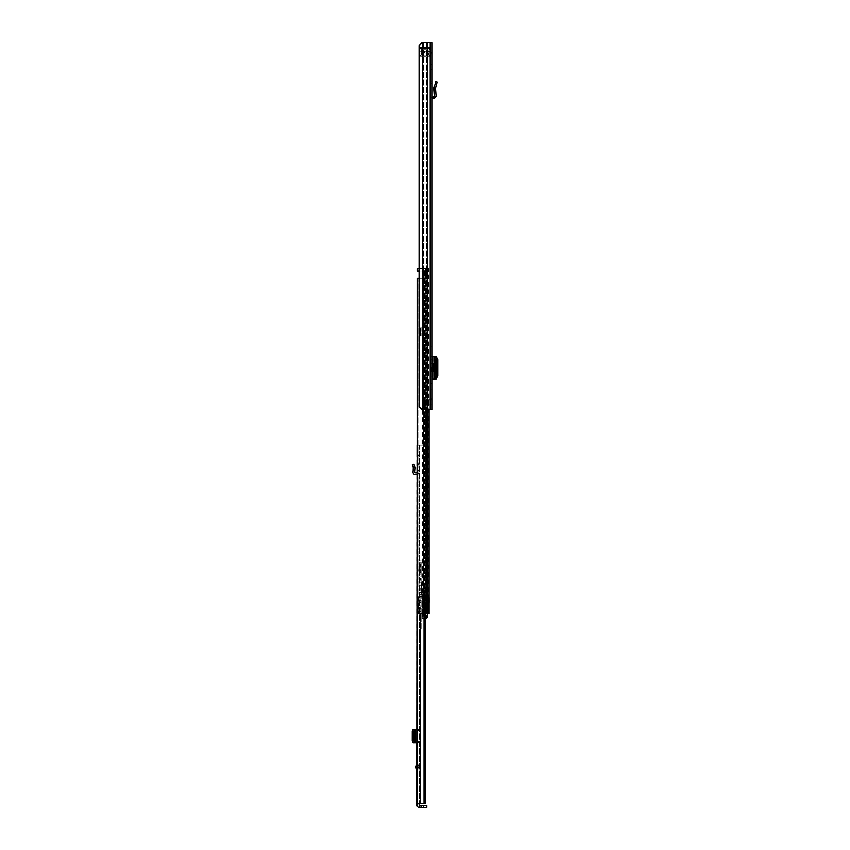 <?xml version="1.0" encoding="UTF-8"?>
<svg xmlns="http://www.w3.org/2000/svg" width="850" height="850" viewBox="0 0 850 850"><rect width="100%" height="100%" fill="white"/><g stroke="black" fill="none" stroke-linecap="round" stroke-linejoin="round"><path stroke-width="0.64" stroke-dasharray="4.25 3.19" d="M434.637 96.454L436.103 96.337L435.455 88.272L437.123 82.046L435.71 81.664L433.999 88.039L435.455 88.272L433.978 88.241L434.637 96.454L432.14 97.208L432.14 98.738L432.14 83.459L432.14 97.208L430.674 98.738L430.674 81.101L430.674 98.738L432.129 97.219M436.103 96.337L434.138 98.579L432.204 98.685L432.14 97.569M432.14 346.301L432.14 351.932L432.14 346.301L430.674 346.301L430.674 351.932L430.674 346.301L432.14 346.301M432.14 383.509L432.14 389.141L432.14 383.509L430.674 383.509L430.674 389.141L430.674 383.509L432.14 383.509M432.14 64.228L432.14 69.732L432.14 64.228L430.674 64.228L430.674 69.732L430.674 64.228M432.14 398.374L432.14 403.888L432.14 398.374L430.674 398.374L430.674 403.888L430.674 398.374M432.14 404.802L432.14 399.904L432.14 404.802L432.14 399.904L432.14 404.802L430.674 404.802L430.674 399.904L430.674 404.802L430.674 399.904L430.674 404.802L432.14 404.802L430.302 404.802L432.14 404.802M432.14 51.988L432.14 409.7L421.728 409.7L423.374 409.7L421.728 409.7L419.05 406.64L419.762 406.64L419.05 406.64L419.05 45.56L419.762 45.56L419.762 406.64L422.439 409.7L419.762 406.64L419.762 45.56L419.05 45.56L421.728 42.5L430.674 42.5L430.674 409.7L430.674 42.5L432.14 42.5L432.14 51.988L430.674 51.988L432.14 51.988M433.245 371.631L432.14 371.631L432.14 363.8L432.14 371.631L432.14 363.8L433.245 363.8M432.14 359.284L432.14 356.277L430.674 356.277L430.674 359.284L432.14 359.284L432.14 376.146L430.674 376.146L430.674 379.164L430.674 356.277L432.416 356.277L432.14 376.146M432.14 81.101L430.674 81.101L432.14 81.101L432.14 83.459L430.674 83.226L432.14 83.459M432.14 69.732L430.674 69.732M432.14 403.888L430.674 403.888M430.674 376.146L430.674 359.284M431.471 363.8L430.674 363.8L430.674 371.631L431.471 371.631L430.674 371.631L430.674 363.8L431.471 363.8L431.471 371.631M430.674 53.284L432.14 53.284L430.674 53.284L431.874 52.328L430.302 51.446L430.302 52.912L430.302 51.446L432.14 53.284L431.874 52.328L430.674 53.284M430.185 42.5L427.529 42.5L430.185 42.5L430.185 409.7M427.316 42.5L421.728 42.5L427.316 42.5L427.316 409.7M422.663 42.5L423.374 42.5L422.663 42.5L422.663 409.7M419.762 45.56L422.439 42.5L419.762 45.56M432.14 399.904L427.008 399.904L428.485 399.904L428.485 404.802L430.302 404.802L430.302 399.904L428.485 399.904L428.485 404.802L430.302 404.802L430.302 399.904L432.14 399.904M428.049 404.802L427.008 404.802L428.485 404.802L427.008 404.802L426.753 399.904L427.794 399.904L425.892 399.904L427.794 399.904L427.794 404.802L426.753 404.802L428.049 404.802L428.049 399.904L426.753 399.904L427.794 399.904L427.794 404.802L425.892 404.802L427.008 404.802L427.008 399.904L428.049 399.904L428.049 404.802M425.892 404.802L427.794 404.802L424.564 404.802L424.564 399.904L425.892 399.904L425.892 404.802L424.564 404.802L424.564 399.904L425.892 399.904L425.892 404.802L424.564 404.802L424.564 399.904L425.892 399.904L424.564 399.904L424.564 404.802L425.892 404.802L425.892 399.904L425.892 404.802M428.485 404.802L430.302 404.802L428.485 404.802L428.485 399.904L430.302 399.904L428.485 399.904L428.485 404.802M430.302 51.446L421.26 51.446L430.302 51.446M424.384 52.912L421.26 52.912L421.26 51.446L421.26 52.912L424.384 52.912L424.384 51.446L424.384 52.912M430.302 52.912L426.966 52.912L430.302 52.912M432.14 389.141L430.674 389.141L432.14 389.141M432.14 351.932L430.674 351.932L432.14 351.932M430.674 379.164L432.14 379.164L430.674 379.164M432.491 356.277L434.297 356.277M434.01 356.596L435.54 356.671L435.466 378.834L435.466 356.596L436.241 356.309L434.786 356.309L434.786 379.121L434.01 378.834L434.01 356.596L434.786 356.309L434.796 379.121L436.241 379.121L434.01 378.834L435.179 378.654L436.422 375.647L436.422 359.688L435.179 356.777L434.212 356.671L434.01 378.834M435.466 356.596L434.212 356.671M436.263 356.745L435.54 356.671M436.263 378.686L434.212 378.76M435.54 378.76L435.455 356.618M432.491 379.164L434.786 379.121L434.212 379.153L434.212 356.277M430.674 47.345L430.674 57.014L430.674 56.27L419.656 56.27L430.674 56.259L419.656 56.259L430.674 56.27L430.674 57.014L430.674 55.972L430.674 57.014L419.656 57.014L419.656 47.345L419.656 57.014L419.656 56.259L419.656 57.014L430.674 57.014L430.674 47.345L419.656 47.345L419.656 48.386L419.656 47.345L430.674 47.345L430.674 48.386L430.674 47.345L419.656 47.345M430.674 48.503L429.048 49.725L428.91 51.255L419.656 51.255L430.674 51.255L428.91 51.255L429.048 49.725L421.526 49.725L421.526 51.255L419.656 51.255L419.656 48.322L419.656 53.093L419.656 51.255L430.674 51.255L430.674 56.217L430.674 48.503L430.674 51.255L421.526 51.255L421.526 49.725L419.656 48.322M419.656 56.036L421.526 54.623L428.559 54.623L428.719 53.093L430.674 53.093L419.656 53.093L419.656 56.036L419.656 53.093L430.674 53.093L419.656 53.093L421.526 53.093L421.526 54.623L421.526 53.093L428.719 53.093L428.559 54.623L430.674 56.217M430.674 55.972L419.656 55.972L430.674 55.972M419.656 48.099L430.674 48.386L419.656 48.099M417.084 767.231L417.084 762.407L417.084 767.231M417.084 795.876L417.084 801.996L417.084 795.876L418.922 795.876L418.922 801.996L417.084 801.996M417.084 565.144L417.084 570.042L417.084 565.144L418.922 565.144L418.922 570.042L417.084 570.042M419.454 807.5L426.796 807.5L426.796 805.662L419.454 805.662L419.231 807.5A2.146 2.146 0 0 1 417.084 805.354L417.084 803.951L425.287 803.579L417.084 803.951M417.084 453.996L417.084 445.198L417.084 455.271L417.084 453.996L418.922 453.996L418.922 455.271L418.922 445.198L418.922 803.579L418.922 445.198L418.922 453.996L417.084 453.996M417.084 453.156L417.084 455.271L417.084 453.156L418.922 453.156L417.084 453.156M425.287 613.742L425.287 445.198L417.084 445.198L425.287 445.198L417.084 445.198L417.084 803.579L425.287 803.579L425.287 445.198L417.456 445.198M418.922 730.139L417.084 731.404L417.084 742.751L417.084 740.637L418.922 741.901L418.922 742.751L418.922 729.289L418.922 741.901M417.084 731.404L417.084 740.637M417.084 472.855L417.18 472.866A1.838 1.838 0 0 1 418.922 474.693L418.922 470.411L417.084 470.411L418.922 470.411L418.922 464.61L418.922 474.693A1.838 1.838 0 0 0 417.18 472.866L417.084 463.346L417.084 474.693L417.084 472.855L415.438 472.77A0.616 0.616 0 0 1 414.853 472.111L415.246 467.617L413.397 467.755L415.204 467.319L413.939 464.312L412.239 465.003L412.919 466.618L414.609 465.906M418.922 801.996L418.922 795.876M418.922 570.042L418.922 565.144M418.922 769.866L418.922 764.596L418.922 769.866L418.062 767.231L418.678 764.596L418.678 769.866M419.454 805.662L418.922 803.951M418.922 464.61L418.922 463.346L418.922 464.61L417.084 465.163L418.922 464.61M424.012 613.742L424.012 803.579M417.084 803.579L418.922 803.579M417.084 742.751L413.026 742.751M417.18 729.289L418.922 729.289L417.18 729.289L417.18 742.751M417.084 729.289L413.026 729.289M414.853 729.289L414.853 742.751L414.853 729.289M413.397 729.459L413.397 742.571M418.922 463.346L417.084 463.346L418.922 463.346M417.084 474.693L415.342 474.608A2.444 2.444 0 0 1 413.026 471.952L412.919 466.618M413.174 470.252L415.002 470.411M419.783 563.954L419.783 571.242L419.783 563.954L419.411 570.871L418.922 564.326M421.983 596.498L421.621 597.157L418.922 597.157L421.983 596.796L421.621 588.572L421.621 596.434L418.922 596.434L418.922 638.138L418.922 578.754L418.922 609.142L420.856 608.504L418.922 608.844L418.922 559.831L418.922 581.018L421.122 581.018L420.761 613.997L418.922 613.997M421.122 572.741L421.122 562.456L421.122 572.741L420.761 562.827L420.761 572.369L420.144 572.369L420.144 562.827L419.783 571.997M418.922 596.434L418.922 587.605L421.983 588.051L421.122 581.666M418.922 578.553L421.122 578.606L421.122 581.018M418.922 570.871L419.783 571.242M418.922 581.018L418.922 587.605M418.922 578.754L420.761 578.754L420.761 581.251L418.922 581.251M418.922 637.564L420.761 629.808L420.761 626.365L418.922 626.365M419.082 637.914L418.965 636.979M420.569 631.933L420.761 629.489L419.273 635.843L420.208 631.603L418.922 631.603M418.922 588.572L421.983 588.668L421.122 589.167M418.922 579.509L421.122 579.509M418.922 576.013L420.782 576.013L421.037 578.553M418.922 564.836L420.761 564.836L420.761 576.003L418.922 576.003M418.922 597.114L421.122 597.061L421.122 629.765L421.122 565.42L418.922 565.367M418.922 602.151L420.867 602.99L421.122 606.911M418.922 607.846L420.761 606.942L421.122 581.209M421.122 590.081L418.922 590.059L421.122 590.081M421.122 565.42L421.122 578.606M421.983 587.701L421.983 581.687L421.621 587.605M419.326 636.979L420.761 629.808L418.922 638.138M421.983 589.071L421.983 596.562L421.079 596.934M421.983 581.687L421.983 588.051M419.783 563.316L419.783 571.88L419.783 563.316A12.24 12.24 0 0 1 421.005 567.598A12.24 12.24 0 0 1 419.783 571.88M419.783 565.144L419.783 570.042L419.783 565.144L417.329 565.144L417.329 570.042L417.329 565.144M419.783 570.042L417.329 570.042M423.757 338.342L423.757 405.599L423.757 338.342L425.223 338.342L425.223 344.526L425.223 338.342M425.223 405.599L425.223 344.526L425.223 405.599L423.757 405.599L423.757 411.783L423.757 405.599L425.223 405.599M425.223 327.951L425.223 335.888L425.223 327.941L423.757 327.941L425.223 327.951L423.757 327.941L423.757 335.888L425.223 335.877L423.64 335.877L423.64 327.951L423.757 335.888L423.757 327.941L425.223 327.951L423.396 327.951L423.757 335.877L423.757 327.951L425.223 327.941L420.453 327.951L423.396 327.951L423.396 335.877L425.223 335.877L421.069 335.877L423.64 335.877L423.64 327.951L425.223 327.951M425.223 283.379L425.223 314.967L425.223 283.379L423.757 283.379L423.757 314.967L423.757 277.206L423.757 283.379L425.223 283.379M425.223 314.967L425.223 321.141L425.223 314.967L423.757 314.967L423.757 321.141L423.757 314.967L425.223 314.967M425.223 576.895L425.223 546.539L425.223 576.895L423.757 576.895L423.757 546.539L423.757 583.079L423.757 576.895L425.223 576.895M425.223 540.366L425.223 546.539L425.223 540.366L423.757 540.366L423.757 546.539L423.757 540.366M419.05 271.023L429.08 271.023L429.08 613.742L429.08 602.724L427.369 602.724L429.08 602.724L427.614 602.724L427.614 596.849L429.08 596.849L429.08 602.724L424.373 602.724L429.08 602.724L429.08 268.568L429.08 271.023L417.456 271.023L417.456 268.568L418.774 268.568L418.774 271.023L427.614 271.023L427.614 268.568L429.08 268.568L427.614 268.568L427.614 271.023L418.774 271.023L418.774 268.568L417.456 268.568L429.08 268.568L425.467 268.568L429.08 268.568L429.08 596.849L427.614 596.849L427.614 268.568L418.774 268.568L427.614 268.568L423.757 268.568L425.467 268.568L425.223 596.849L425.223 596.232L425.223 596.849L423.757 596.849L429.08 596.849L423.757 596.849L423.757 268.568L427.614 268.568L427.614 602.724L429.08 602.724L429.08 613.742L417.456 613.742L429.08 613.742L427.369 613.742L429.08 613.742L427.614 613.742L427.614 278.364L417.456 278.364L417.456 613.742L427.614 613.742L427.614 278.364L429.08 278.364L429.08 409.7M425.223 268.568L425.467 596.849L423.757 596.849L423.757 268.568L425.223 268.568M425.223 590.24L425.223 596.232L425.223 589.624L425.223 590.24L423.757 590.24L423.757 596.232L423.757 589.624L423.757 590.24L425.223 590.24M425.223 277.206L423.757 277.206M425.223 335.888L423.757 335.888L425.223 335.888M427.369 268.568L428.464 268.568L428.464 596.849L428.464 268.568L427.369 268.568L427.369 596.849L427.369 268.568M418.774 271.023L417.456 271.023L418.774 271.023M419.05 278.364L429.08 278.364L417.456 278.364L418.774 278.364L418.774 613.742L418.774 278.364L429.08 278.301L429.08 271.086L426.944 271.086L427.614 271.086L427.614 278.301L427.614 271.086L429.08 271.086L427.614 271.023L429.08 271.023L429.08 268.568L419.05 268.568M424.373 268.568L425.467 268.568L425.467 596.849L425.467 268.568L424.373 268.568L424.373 596.849L424.373 268.568M427.369 613.742L424.373 612.754L428.464 613.742L427.369 613.742L427.369 602.724L427.369 613.742M425.467 612.754L427.507 613.742L423.757 612.531L425.467 612.754L425.467 602.724L425.223 612.531L425.223 611.416L425.223 612.531L423.757 612.531L423.757 602.724L423.757 612.531L425.223 612.531L425.467 602.724L423.757 602.724L425.467 602.724L425.467 612.754M425.223 603.521L425.223 607.484L425.223 603.521L423.757 603.521L423.757 607.484L423.757 603.521L425.223 603.521M425.223 602.724L423.757 602.724L425.223 602.724M422.588 613.742L423.257 613.742L422.588 613.742L422.588 278.364L422.588 613.742M429.08 278.301L426.392 278.301L429.08 278.301M427.614 602.724L427.614 613.742L427.614 602.724M425.223 589.624L423.757 589.624L425.223 589.624M426.158 613.742L426.158 278.364L426.881 278.364L426.881 613.742L426.881 278.364L426.158 278.364L426.158 409.7M426.158 271.023L426.881 271.023L426.158 271.023L426.158 268.568L426.158 271.023M423.257 613.742L423.257 278.364L422.588 278.364L423.257 278.364L423.257 409.7M423.257 271.023L422.588 271.023L423.257 271.023L423.257 268.568L423.257 271.023M426.944 271.086L429.08 271.086L426.392 271.086L426.392 278.301L423.385 278.301L425.914 278.301L425.914 271.086L426.944 271.086L425.361 271.086L426.944 271.086L426.944 278.301L424.862 278.301L424.862 271.086L426.392 271.086L426.392 278.301L426.944 278.301L425.914 278.301L425.914 271.086L423.385 271.086L425.914 271.086L423.385 271.086L423.385 278.301L423.385 271.086L424.862 271.086L424.862 278.301L426.944 278.301L426.944 271.086M423.385 271.086L423.385 278.301L424.862 278.301L423.385 278.301L423.385 271.086L424.862 271.086L423.385 271.086M424.862 271.086L424.862 278.301L424.862 271.086M423.64 327.951L421.069 327.951L421.069 335.877L421.069 327.951L423.64 327.951M423.396 335.877L420.453 335.877L420.453 327.951L420.453 335.877L423.396 335.877M421.398 597.008L426.689 597.008L421.398 597.008M421.398 613.657L422.535 613.657L422.535 597.008L422.535 613.657L418.274 613.657L421.398 613.657M423.555 597.008L423.555 613.657L420.75 610.629L420.75 597.008L424.957 597.008L420.75 597.008L420.75 610.629L418.264 613.657L420.888 610.619L423.406 613.657L423.406 597.008M426.105 613.657L427.624 613.657L427.624 597.008L426.689 597.008L426.689 613.657L425.457 613.657L426.105 613.657M423.629 613.657L423.629 597.008L423.629 613.657L425.457 613.657L423.629 613.657M429.08 602.523L424.362 602.523L429.335 602.523L429.335 597.008L427.093 597.008L427.093 602.523L423.746 602.523L424.362 602.523L424.384 613.657L427.337 613.657L422.152 613.657L422.152 597.008L418.731 596.031L422.397 597.008L422.152 616.293L422.152 597.008L424.618 597.008L422.152 597.008L422.152 617.153L422.152 613.657L427.337 613.657L427.337 612.595L427.337 613.594L423.746 613.169L423.746 602.523L423.746 613.169M427.337 614.837L426.976 613.307L426.976 616.569L427.337 614.837M423.555 613.657L425.17 613.657L424.618 613.657L424.618 597.008L425.17 597.008L424.607 597.008L424.384 613.657M426.296 602.523L426.116 607.421L426.307 602.523L428.219 602.523L427.093 602.523L426.732 597.008L429.324 597.008L427.614 597.008L427.624 613.657L427.624 597.008L427.624 613.657L424.841 613.657L427.337 613.742M423.969 597.008L423.969 613.657L418.731 613.657L418.604 596.031L418.604 613.657L418.604 596.031L418.604 613.657L427.624 613.657L426.689 613.657L426.689 597.008L428.591 597.008L428.591 602.523L429.08 597.008M426.116 597.008L426.732 597.008L426.116 597.008L426.116 603.893L426.116 597.008M419.741 597.008L422.886 597.008L422.461 592.354L419.401 592.354L422.801 592.354L422.886 597.008L419.305 597.008L422.886 597.008L422.843 592.354L419.348 592.354L422.843 592.354L422.461 597.008L419.741 597.008L419.741 592.354L419.741 597.008M419.348 592.354L419.305 597.008L419.401 592.354M422.769 597.008L424.362 597.008L424.362 590.644L423.438 590.569L422.886 593.353A6.12 6.12 0 0 0 422.769 594.554L422.769 597.008L424.362 597.008L424.362 590.644L423.438 590.569L422.886 593.353A6.12 6.12 0 0 0 422.769 594.554L422.769 613.657M423.746 613.073L424.362 613.477L424.362 602.523L423.746 602.523L426.307 602.523M426.116 617.408L426.116 618.577M426.116 616.569L426.116 617.791L426.116 616.569L426.976 616.569L426.116 616.569M426.116 613.307L426.116 612.468L426.116 613.307L426.116 612.499L426.116 613.307L426.976 613.307L426.116 613.307M426.116 611.692L426.116 612.499L426.116 611.692L423.746 611.692L426.116 611.692M425.999 613.062L425.999 614.423L425.999 613.031L422.397 613.031L422.397 614.423L425.999 614.423L422.397 614.423L422.397 613.031L425.999 613.062M422.397 616.919L422.397 615.644L422.397 616.994L425.999 616.919L425.999 617.791L425.999 615.644L425.999 616.994L422.397 616.919M426.116 612.499L426.976 612.499L426.976 613.307L427.337 612.595L425.999 612.468M427.337 616.409L427.337 613.594L424.362 613.477M423.098 613.657L418.668 613.657L423.098 613.657M424.086 597.008L424.086 613.657L424.957 613.657L424.957 597.008L425.17 613.657L425.17 597.008L425.17 613.657L425.17 597.008L425.17 613.657L423.969 613.657M427.093 602.523L427.093 597.008L427.093 602.523M418.264 597.008L418.264 613.657L418.274 597.008M429.324 602.523L429.324 597.008L429.324 602.523M424.086 613.657L423.406 613.657M422.397 617.408L422.397 616.569L422.397 617.408M419.305 594.681L422.886 594.681L419.305 594.681M422.397 615.644L425.999 615.644L422.397 615.644M427.337 612.595L427.337 613.413L427.337 612.595M418.604 603.128L422.152 603.128M436.517 84.299L435.104 83.927M434.138 98.579L434.063 97.113M427.529 42.5L427.529 409.7M426.477 42.5L426.477 409.7L426.477 42.5M423.374 42.5L423.374 409.7L423.374 42.5M430.302 399.904L430.302 404.802L430.302 399.904M426.753 399.904L426.753 404.802L426.753 399.904M426.966 52.912L426.966 51.446L426.966 52.912M436.517 356.777L435.179 356.777M437.761 359.784L436.422 359.784M437.761 375.647L436.422 375.647M436.517 378.654L435.179 378.654M432.491 363.8L432.491 371.631M420.453 803.579L420.453 613.742M419.486 445.198L419.486 803.579L419.486 445.198M423.342 805.662L423.342 807.5M421.016 805.662L421.016 807.5M417.084 729.566L418.922 729.587M418.922 742.443L417.084 742.475M413.026 729.513L413.026 742.528M415.342 729.289L415.342 742.751M418.678 767.518L418.104 767.518M418.104 766.944L418.678 766.944M421.122 564.921L420.761 602.958M421.122 589.114L418.922 589.114M421.122 580.051L418.922 580.051M419.783 563.189L421.122 562.456M418.922 635.843L418.922 637.245M418.922 616.76L420.761 616.76L420.761 629.489M421.122 616.579L421.122 613.944M420.761 596.902L418.922 596.902L421.621 596.541L421.621 589.167M418.922 580.996L421.122 580.996M418.922 582.983L420.761 582.983L421.122 578.383M421.122 583.185L420.761 585.406L418.922 585.406M418.922 600.737L420.761 600.737L421.122 585.363M421.122 600.695L420.761 602.278L418.922 602.278M418.922 609.822L420.761 609.822L421.122 602.076M421.122 610.034L420.761 611.766L418.922 611.766M418.922 623.602L420.761 623.602L421.122 611.787M421.122 623.624L421.122 626.28M419.624 635.715L419.199 637.426M425.223 344.526L423.757 344.526L425.223 344.526M425.223 546.539L423.757 546.539L425.223 546.539M422.588 268.568L422.588 271.023L422.588 268.568M426.881 268.568L426.881 271.023L426.881 268.568M428.464 602.724L428.464 613.742L428.464 602.724M424.373 602.724L424.373 612.754L424.373 602.724M425.223 596.232L423.757 596.232L425.223 596.232M425.361 278.301L425.361 271.086L425.361 278.301M422.152 613.679L427.337 613.679L422.152 613.679M425.287 615.538L427.337 615.538M427.337 615.91L422.152 615.91L427.337 615.91M428.91 597.008L428.91 602.523M428.219 602.523L428.219 597.008L428.219 602.523M428.899 602.523L428.899 597.008M427.008 602.523L427.008 613.657L426.998 602.523M425.457 597.008L425.457 613.657L425.457 597.008M422.397 616.824L425.999 616.824L422.397 616.824M422.397 613.19L425.999 613.19L422.397 613.19M426.976 617.408L426.976 616.569L426.976 617.408M426.732 597.008L426.732 602.523L426.732 597.008M432.14 54.124L430.674 54.124L432.14 54.124M433.989 356.618L433.989 378.824M430.674 57.014L419.656 57.014M430.674 48.386L419.656 48.386L430.674 48.386M418.922 455.271L417.084 455.271L418.922 455.271M413.015 729.513L413.015 742.528M421.122 560.192L418.922 559.831M425.223 607.484L423.757 607.484M423.757 611.416L425.223 611.416M425.223 583.079L423.757 583.079M425.223 321.141L423.757 321.141M425.223 411.783L423.757 411.783M425.287 618.577L422.397 618.577M426.116 607.421L423.746 607.421M425.999 616.994L422.397 616.994L425.999 616.994M425.999 613.031L422.397 613.031L425.999 613.031"/><path stroke-width="1.27" d="M436.517 84.299L437.123 82.046L435.699 81.674L433.978 88.241L435.455 88.272L436.517 84.299L435.104 83.927M422.663 42.5L432.14 42.5L432.14 409.7L421.728 409.7L419.05 406.64L419.05 45.56L421.728 42.5L422.663 42.5L422.663 409.7M432.491 371.631L432.491 379.164L432.14 371.631L433.245 371.631L433.245 363.8L432.14 363.8L432.14 356.277L432.491 363.8M432.14 83.459L432.14 81.101M432.491 379.164L436.241 379.121L436.263 356.309L432.491 356.277M436.263 378.686L437.761 375.647L437.761 359.688L436.263 356.745M436.263 379.121L436.241 356.309M432.14 97.208L434.637 96.454L433.978 88.241L435.455 88.272L436.103 96.337L434.637 96.454M432.14 98.738L434.138 98.579L436.103 96.337M432.204 98.685L432.14 97.569M417.084 772.055L415.99 767.231L417.084 762.407M418.922 803.579L417.084 803.951L417.084 805.354A2.146 2.146 0 0 0 419.231 807.5L426.796 807.5L426.796 805.662L419.454 805.662L419.454 807.5M417.084 803.951L417.456 445.198M418.922 803.951L419.454 805.662M425.287 613.742L425.287 803.579L417.084 803.579M424.012 613.742L424.012 803.579M417.084 729.289L414.609 729.523L413.929 731.351L413.929 740.679L414.609 742.518L417.084 742.751M413.026 742.528L415.002 742.751M413.397 742.624L415.246 742.602L413.174 742.751M413.026 729.513L412.25 731.096L412.239 740.679L413.397 742.571M413.397 729.459L415.204 729.449L415.204 742.592L415.246 729.438L413.397 729.417M413.174 729.289L415.002 729.289M417.084 472.855L415.438 472.77A0.616 0.616 0 0 1 414.853 472.111L415.002 470.411L413.174 470.252L413.026 471.952A2.444 2.444 0 0 0 415.342 474.608L417.084 474.693M412.919 466.618L414.609 465.906L413.929 464.291L412.239 465.003L413.397 467.755L415.246 467.617L415.002 470.411M414.609 465.906L415.204 467.319L413.397 467.755L413.174 470.252M419.05 268.568L417.456 268.568L417.456 271.023L419.05 271.023M429.08 409.7L429.08 613.742L417.456 613.742L417.456 278.364L419.05 278.364M427.337 613.742L427.337 617.259L426.116 617.408L426.116 618.577L425.287 618.577M429.08 597.008L429.08 602.523M427.337 616.409L427.337 617.259L426.116 617.408M427.316 42.5L427.316 409.7M427.529 42.5L427.529 409.7M430.185 42.5L430.185 409.7M434.297 379.153L434.297 356.277M434.138 98.579L434.063 97.113M416.075 766.498L417.084 766.498M420.453 613.742L420.453 803.579M421.016 805.662L421.016 807.5M423.342 805.662L423.342 807.5M415.438 729.289L415.438 742.751M412.919 742.518L414.609 742.518M412.239 740.679L413.929 740.679M412.239 731.351L413.929 731.351M412.919 729.523L414.609 729.523M417.084 767.954L416.075 767.954M426.158 409.7L426.158 613.742M423.257 409.7L423.257 613.742M427.337 615.538L425.287 615.538M415.257 729.438L415.257 742.602"/></g></svg>
